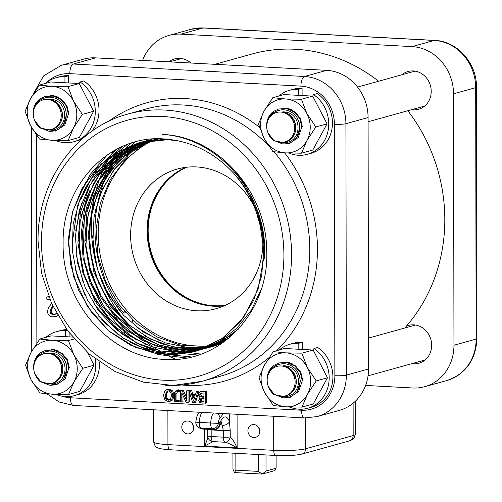 <?xml version="1.0" encoding="UTF-8"?>
<svg xmlns="http://www.w3.org/2000/svg" width="502" height="502" viewBox="0 0 502 502"><rect width="100%" height="100%" fill="white"/><g stroke="black" fill="none" stroke-linecap="round" stroke-linejoin="round"><path stroke-width="0.75" d="M404.737 328.019A163.319 147.814 -105.5 0 0 407.825 110.735M378.608 81.236A163.319 147.814 -105.5 0 0 295.559 49.278A163.319 147.814 -105.5 0 0 252.129 53.978L214.919 64.312M133.858 146.753A123.693 111.959 -105.5 0 0 126.717 156.072M181.793 427.152A6.526 5.905 74.5 0 1 185.997 421.191A6.526 5.905 74.5 0 1 193.433 425.897A6.526 5.905 74.5 0 1 189.492 433.759A6.526 5.905 74.5 0 1 181.793 427.152M247.906 430.722A6.526 5.905 74.5 0 1 252.111 424.755A6.526 5.905 74.5 0 1 259.547 429.461A6.526 5.905 74.5 0 1 255.606 437.33A6.526 5.905 74.5 0 1 247.906 430.722M207.866 436.966C207.502 439.043 206.391 442.093 204.527 446.115L212.973 441.597A5.798 5.679 126.6 0 1 210.081 440.499A5.798 5.798 0 0 1 207.759 435.868A5.798 0.722 179.9 0 0 211.185 436.52L211.173 429.499M202.563 429.034A5.798 2.359 -86.9 0 1 202.074 428.877A5.798 5.177 121.1 0 1 199.884 428.212A5.798 5.798 0 0 0 202.563 429.034L214.021 429.656A5.798 2.359 -86.9 0 1 213.532 429.499L202.074 428.877L200.806 428.112A5.798 5.177 121.1 0 1 198.616 427.447L199.884 428.212M220.861 422.973A9.18 3.734 -86.9 0 1 222.229 425.37A5.798 3.683 -18.4 0 0 229.433 421.724A14.978 6.093 93.1 0 0 219.625 424.146A5.798 2.642 16.2 0 1 219.901 425.489L221.539 421.937L219.7 422.433M201.973 412.387A12.079 4.913 -86.9 0 0 199.25 422.408A5.798 2.359 -86.9 0 0 200.806 428.112L212.264 428.733A5.798 5.177 121.1 0 0 218.357 423.387L219.625 424.146A5.798 5.177 121.1 0 1 213.532 429.499L212.264 428.733A5.798 2.359 -86.9 0 1 210.708 423.029L195.818 422.188A5.798 5.798 0 0 0 198.616 427.447M222.229 425.37L223.302 430.578A5.798 0.722 -0.1 0 0 230.205 430.358L229.433 421.724L229.414 413.874M204.496 429.141L204.527 446.115L237.139 447.878C234.453 442.093 232.144 438.453 230.217 436.953A5.798 4.531 103.5 0 1 225.109 442.249C227.845 442.908 231.855 444.785 237.139 447.878L237.082 414.282M216.575 413.177A5.798 4.681 40.7 0 1 220.02 417.852A6.281 2.554 -86.9 0 0 218.357 423.387L210.708 423.029A12.079 4.913 93.1 0 1 213.432 413.008M258.681 427.522L259.798 431.82M192.567 423.958L193.678 428.256M69.37 368.029L67.412 359.796L62.116 353.333L54.448 349.838L45.676 350.321L53.796 350.026L61.495 353.508L66.848 359.947L68.837 368.173L65.266 378.847L56.149 385.021L40.53 381.959A18.122 16.403 74.5 0 1 35.058 374.36A18.122 16.403 74.5 0 1 35.021 374.26M33.91 370.288A18.122 16.403 74.5 0 1 33.879 370.112A18.122 16.403 74.5 0 1 33.628 366.987A18.122 16.403 74.5 0 1 40.48 352.768L45.676 350.321M40.53 381.959L34.989 374.178M33.879 370.056L33.647 367.194C33.816 361.264 36.088 356.451 40.48 352.768M34.933 374.046A15.33 13.874 74.5 0 1 33.935 370.451A15.33 13.874 74.5 0 1 47.677 353.352A15.33 13.874 74.5 0 1 61.69 369.315A15.33 13.874 74.5 0 1 47.728 383.773A15.33 13.874 74.5 0 1 34.933 374.046L40.675 381.677L49.359 385.159C55.371 385.555 60.202 383.409 63.854 378.709L66.891 368.713L66.107 363.423L63.823 358.535C60.152 353.571 55.308 351.086 49.296 351.067C39.758 352.209 34.563 357.719 33.697 367.583L33.847 369.842M63.823 358.535A18.122 16.403 74.5 0 1 63.854 378.709M58.226 379.863C61.175 377.002 62.681 373.444 62.75 369.202C62.668 364.948 61.144 361.283 58.188 358.208L54.329 354.964L49.805 353.188C70.079 352.749 70.136 385.216 49.855 383.98L54.216 382.775L58.226 379.863M49.805 353.188A15.669 15.035 64.7 0 1 62.681 366.529A15.669 15.035 64.7 0 1 54.423 382.681A15.669 15.035 64.7 0 1 54.26 382.756M302.8 380.623L300.842 372.396L295.552 365.933L287.884 362.438L279.106 362.915L287.226 362.62L294.931 366.102L300.284 372.547L302.267 380.773L298.696 391.441L289.579 397.615L273.96 394.553A18.122 16.403 74.5 0 1 268.495 386.96A18.122 16.403 74.5 0 1 268.451 386.86M267.34 382.888A18.122 16.403 74.5 0 1 267.315 382.712A18.122 16.403 74.5 0 1 267.058 379.587A18.122 16.403 74.5 0 1 273.91 365.362L279.106 362.921M273.96 394.553L268.419 386.778M267.309 382.649L267.083 379.794C267.246 373.858 269.524 369.052 273.91 365.362M268.363 386.64A15.33 13.874 74.5 0 1 267.365 383.045A15.33 13.874 74.5 0 1 281.107 365.952A15.33 13.874 74.5 0 1 295.12 381.915A15.33 13.874 74.5 0 1 281.164 396.373A15.33 13.874 74.5 0 1 268.363 386.64L274.111 394.271L282.789 397.753C288.801 398.155 293.632 396.003 297.284 391.303L300.322 381.313L299.537 376.017L297.253 371.129C293.582 366.171 288.744 363.68 282.726 363.661C273.195 364.81 267.993 370.313 267.127 380.177L267.277 382.442M297.253 371.129A18.122 16.403 74.5 0 1 297.284 391.303M291.662 392.464C294.605 389.596 296.111 386.044 296.186 381.796C296.098 377.548 294.58 373.883 291.624 370.809L287.759 367.564L283.235 365.789C303.509 365.349 303.566 397.816 283.291 396.574L287.646 395.375L291.662 392.464M283.235 365.789A15.669 15.035 64.7 0 1 296.111 379.129A15.669 15.035 64.7 0 1 287.859 395.275A15.669 15.035 64.7 0 1 287.69 395.356M302.355 126.705L300.403 118.472L295.107 112.009L287.439 108.514L278.666 108.997L286.78 108.702L294.486 112.184L299.838 118.623L301.821 126.855L298.251 137.523L289.133 143.697L273.515 140.635A18.122 16.403 74.5 0 1 268.049 133.043A18.122 16.403 74.5 0 1 268.012 132.942M266.901 128.964A18.122 16.403 74.5 0 1 266.869 128.788A18.122 16.403 74.5 0 1 266.612 125.669A18.122 16.403 74.5 0 1 273.464 111.444L278.666 109.003M273.515 140.635L267.974 132.854M266.863 128.732L266.637 125.876C266.8 119.94 269.078 115.127 273.464 111.444M267.924 132.723A15.33 13.874 74.5 0 1 266.926 129.127A15.33 13.874 74.5 0 1 280.668 112.028A15.33 13.874 74.5 0 1 294.674 127.997A15.33 13.874 74.5 0 1 280.718 142.449A15.33 13.874 74.5 0 1 267.924 132.723L273.665 140.353L282.344 143.836C288.361 144.231 293.193 142.085 296.845 137.385L299.882 127.395L299.092 122.099L296.807 117.211C293.137 112.253 288.299 109.762 282.287 109.743C272.749 110.886 267.547 116.395 266.681 126.259L266.838 128.525M296.807 117.211A18.122 16.403 74.5 0 1 296.845 137.385M291.216 138.546C294.159 135.678 295.672 132.126 295.741 127.878C295.653 123.63 294.134 119.965 291.179 116.884L287.32 113.647L282.795 111.871C303.07 111.431 303.126 143.892 282.846 142.656L287.207 141.457L291.216 138.546M282.795 111.871A15.669 15.035 64.7 0 1 295.665 125.205A15.669 15.035 64.7 0 1 287.414 141.357A15.669 15.035 64.7 0 1 287.244 141.432M68.925 114.111L66.967 105.878L61.677 99.415L54.009 95.92L45.23 96.403L53.35 96.102L61.056 99.591L66.408 106.029L68.391 114.255L64.821 124.929L55.703 131.097L40.085 128.035A18.122 16.403 74.5 0 1 34.619 120.442A18.122 16.403 74.5 0 1 34.575 120.342M33.465 116.37A18.122 16.403 74.5 0 1 33.439 116.194A18.122 16.403 74.5 0 1 33.182 113.069A18.122 16.403 74.5 0 1 40.034 98.844L45.236 96.403M40.085 128.035L34.544 120.26M33.433 116.138L33.207 113.276C33.37 107.34 35.648 102.533 40.034 98.844M34.494 120.129A15.33 13.874 74.5 0 1 33.49 116.533A15.33 13.874 74.5 0 1 47.232 99.434A15.33 13.874 74.5 0 1 61.244 115.397A15.33 13.874 74.5 0 1 47.288 129.855A15.33 13.874 74.5 0 1 34.494 120.129L40.235 127.753L48.914 131.235C54.925 131.637 59.763 129.485 63.415 124.785L66.452 114.795L65.662 109.505L63.377 104.617C59.707 99.653 54.869 97.162 48.857 97.15C39.319 98.292 34.117 103.795 33.251 113.659L33.408 115.924M63.377 104.617A18.122 16.403 74.5 0 1 63.415 124.785M57.786 125.946C60.729 123.084 62.235 119.526 62.311 115.284C62.223 111.03 60.704 107.365 57.749 104.29L53.89 101.046L49.359 99.27C69.634 98.831 69.69 131.298 49.416 130.062L53.77 128.857L57.786 125.946M49.359 99.27A15.669 15.035 64.7 0 1 62.235 112.611A15.669 15.035 64.7 0 1 53.984 128.757A15.669 15.035 64.7 0 1 53.814 128.838M289.277 406.959A33.22 30.064 -105.5 0 0 307.764 408.239A33.22 30.064 -105.5 0 0 328.986 381.602A33.22 30.064 -105.5 0 0 313.976 348.501L313.141 350.038L284.508 348.488L273.245 351.62L264.385 365.199L258.976 377.818L264.435 392.169L273.339 405.56L285.927 406.808L301.966 407.103L313.235 403.972L327.499 377.78L313.141 350.038L301.871 353.163L285.833 352.875L273.245 351.62M302.549 349.467L302.537 342.238L298.815 343.268L298.828 349.267M298.815 343.268A33.22 30.064 -105.5 0 0 289.98 344.228A33.22 30.064 -105.5 0 0 279.363 349.919M302.537 342.238A33.22 30.064 -105.5 0 0 293.701 343.192L289.98 344.228M307.764 408.239L311.485 407.204A33.22 30.064 -105.5 0 0 332.707 380.566A33.22 30.064 -105.5 0 0 317.697 347.472L313.976 348.501M67.199 330.165L65.385 330.674L65.392 336.666M65.385 330.674A33.22 30.064 -105.5 0 0 56.55 331.627A33.22 30.064 -105.5 0 0 45.927 337.325M55.847 394.365A33.22 30.064 -105.5 0 0 74.334 395.645A33.22 30.064 -105.5 0 0 95.16 358.848M66.791 329.613A33.22 30.064 -105.5 0 0 60.271 330.592L56.55 331.627M74.334 395.645L78.055 394.61A33.22 30.064 -105.5 0 0 99.39 361.973M69.119 336.867L69.113 332.713M55.408 140.441A33.22 30.064 -105.5 0 0 73.888 141.721A33.22 30.064 -105.5 0 0 95.11 115.084A33.22 30.064 -105.5 0 0 80.1 81.989L79.266 83.52L50.633 81.977L39.369 85.102L30.509 98.681L25.1 111.3L30.559 125.651L39.463 139.041L52.051 140.296L68.09 140.585L79.36 137.46L93.629 111.262L79.266 83.52L67.996 86.651L51.957 86.357L39.369 85.102M68.674 82.949L68.661 75.72L64.94 76.756L64.953 82.748M64.94 76.756A33.22 30.064 -105.5 0 0 56.105 77.71A33.22 30.064 -105.5 0 0 45.487 83.407M68.661 75.72A33.22 30.064 -105.5 0 0 59.826 76.674L56.105 77.71M73.888 141.721L77.609 140.692A33.22 30.064 -105.5 0 0 82.121 138.998M91.835 131.292A33.22 30.064 -105.5 0 0 83.821 80.954L80.1 81.989M288.838 153.041A33.22 30.064 -105.5 0 0 307.318 154.321A33.22 30.064 -105.5 0 0 328.54 127.684A33.22 30.064 -105.5 0 0 313.53 94.583L312.696 96.114L284.069 94.571L272.799 97.702L263.945 111.281L258.53 123.9L263.989 138.251L272.893 151.642L285.487 152.89L301.52 153.185L312.79 150.054L327.059 123.856L312.696 96.114L301.426 99.245L285.393 98.95L272.799 97.702M302.104 95.543L302.091 88.314L298.37 89.35L298.383 95.342M298.37 89.35A33.22 30.064 -105.5 0 0 289.541 90.304A33.22 30.064 -105.5 0 0 278.917 96.001M302.091 88.314A33.22 30.064 -105.5 0 0 293.262 89.274L289.541 90.304M307.318 154.321L311.039 153.286A33.22 30.064 -105.5 0 0 332.261 126.648A33.22 30.064 -105.5 0 0 317.251 93.548L313.53 94.583M301.966 407.103L307.375 394.484L316.235 380.905L307.331 367.514L301.871 353.163M316.235 380.905L327.499 377.78M285.833 352.875A27.177 24.598 -105.5 0 0 264.385 365.199A27.177 24.598 -105.5 0 0 264.435 392.169A27.177 24.598 -105.5 0 0 285.927 406.808A27.177 24.598 -105.5 0 0 307.375 394.484A27.177 24.598 -105.5 0 0 310.675 381.181A27.177 24.598 -105.5 0 0 307.331 367.514A27.177 24.598 -105.5 0 0 285.833 352.875M284.483 362.099A17.871 16.177 74.5 0 1 292.465 363.988M68.536 394.509L73.945 381.89L82.799 368.311L73.894 354.92L68.441 340.569L52.403 340.274L39.809 339.026L30.955 352.599L25.546 365.224L30.998 379.568L39.903 392.966L52.497 394.214L68.536 394.509L79.799 391.378L94.069 365.18L87.524 352.542M72.57 337.055L51.078 335.894L39.809 339.026M68.441 340.569L74.189 338.969M82.799 368.311L94.069 365.18M52.403 340.274A27.177 24.598 -105.5 0 0 30.955 352.599A27.177 24.598 -105.5 0 0 30.998 379.568A27.177 24.598 -105.5 0 0 52.497 394.214A27.177 24.598 -105.5 0 0 73.945 381.89A27.177 24.598 -105.5 0 0 77.245 368.581A27.177 24.598 -105.5 0 0 73.894 354.92A27.177 24.598 -105.5 0 0 52.403 340.274M51.053 349.499A17.871 16.177 74.5 0 1 59.035 351.394M68.09 140.585L73.499 127.966L82.359 114.393L73.455 100.996L67.996 86.651M82.359 114.393L93.629 111.262M51.957 86.357A27.177 24.598 -105.5 0 0 30.509 98.681A27.177 24.598 -105.5 0 0 30.559 125.651A27.177 24.598 -105.5 0 0 52.051 140.296A27.177 24.598 -105.5 0 0 73.499 127.966A27.177 24.598 -105.5 0 0 76.8 114.663A27.177 24.598 -105.5 0 0 73.455 100.996A27.177 24.598 -105.5 0 0 51.957 86.357M50.608 95.581A17.871 16.177 74.5 0 1 58.59 97.47M301.52 153.185L306.935 140.566L315.789 126.987L306.885 113.596L301.426 99.245M315.789 126.987L327.059 123.856M285.393 98.95A27.177 24.598 -105.5 0 0 263.945 111.281A27.177 24.598 -105.5 0 0 263.989 138.251A27.177 24.598 -105.5 0 0 285.487 152.89A27.177 24.598 -105.5 0 0 306.935 140.566A27.177 24.598 -105.5 0 0 310.23 127.257A27.177 24.598 -105.5 0 0 306.885 113.596A27.177 24.598 -105.5 0 0 285.393 98.95M284.038 108.181A17.871 16.177 74.5 0 1 292.02 110.07M225.153 305.385A72.238 65.379 74.5 0 1 213.733 305.856A72.238 65.379 74.5 0 1 149.169 245.553A72.238 65.379 74.5 0 1 186.775 167.216M225.342 305.298A72.238 65.379 74.5 0 1 214.172 305.737A72.238 65.379 74.5 0 1 149.634 245.566A72.238 65.379 74.5 0 1 186.982 167.191M142.599 60.409A45.324 41.02 74.5 0 1 168.91 35.441A45.324 41.02 74.5 0 1 180.965 34.136L412.104 46.611A45.324 41.02 74.5 0 1 453.526 93.811L453.965 345.238A45.324 41.02 74.5 0 1 424.748 386.678A45.324 41.02 74.5 0 1 412.7 387.983L365.625 385.442M411.621 109.681A19.616 17.758 -105.5 0 0 418.574 109.298A19.616 17.758 -105.5 0 0 430.434 85.647A19.616 17.758 -105.5 0 0 408.076 71.497A19.616 17.758 -105.5 0 0 401.92 74.76M412.06 363.599A19.616 17.758 -105.5 0 0 419.019 363.222A19.616 17.758 -105.5 0 0 430.879 339.565A19.616 17.758 -105.5 0 0 408.521 325.415A19.616 17.758 -105.5 0 0 406.363 326.181M190.835 63.014A19.616 17.758 -105.5 0 0 174.646 58.897A19.616 17.758 -105.5 0 0 168.898 61.828M263.751 257.802L258.015 289.598L243.583 317.452L221.871 338.75L194.895 351.507L201.566 349.361L222.762 338.11L240.54 321.399L253.761 300.202L261.686 275.836L263.751 249.758L259.904 223.547L256.553 212.923A108.03 97.777 -105.5 0 0 256.44 212.628L261.228 229.107M138.784 142.838L167.674 139.681L161.826 139.556L138.784 142.844L115.717 152.89L96.71 168.396L81.951 188.626L72.382 212.402L68.504 238.268L70.619 264.673L78.513 290.018L91.772 312.765L109.53 331.571L130.752 345.257L154.108 353.05L174.683 354.632L194.889 351.507L165.177 354.481L135.553 347.428L108.815 330.956L87.499 306.628L73.593 276.734L68.473 244.054L72.577 211.668L85.566 182.596M100.745 164.367L121.246 149.759M178.511 140.899L167.674 139.681L178.197 140.83M235.633 172.305L249.852 190.955M261.435 288.706L251.364 310.092L236.944 328.126L218.96 341.856L198.334 350.534L187.259 352.868M163.777 353.063L139.129 346.531M118.641 335.003L98.511 316.028M85.327 296.048L75.181 268.94M71.962 245.045L77.641 205.387L85.566 187.403L96.51 171.496M113.941 155.413L135.854 143.905M159.68 138.853L142.229 141.884M140.303 142.436L130.081 146.207L109.329 158.927L92.274 176.88L80 199.043L73.166 224.03L72.257 250.36L77.245 276.445L87.881 300.685L103.462 321.656L123.09 338.053L145.524 348.928L169.431 353.577L193.345 351.783L196.571 351.017M238.538 328.929L221.307 341.529L201.779 349.58L178.436 352.793M155.225 349.812L137.466 343.268L120.982 333.246L94.106 304.3M83.263 282.864L76.222 254.727M75.746 230.644L81.537 203.109M91.853 181.642L114.525 156.561L143.93 141.432M145.674 140.924L150.995 139.612M142.06 142.003L121.553 151.654L103.826 166.218L89.03 186.411L79.347 210.137L75.425 235.99L77.421 262.395L85.271 287.759L98.436 310.569L116.157 329.419L137.322 343.211L160.665 351.055L184.755 352.555L201.779 349.58L229.389 336.403L238.475 328.998M228.95 338.041L205.224 348.633M194.073 350.948L169.532 351.017M146.929 344.974L123.793 331.816M106.568 315.494L90.95 291.656M82.592 269.078L78.783 240.383M81.073 216.456L89.958 190.227M102.841 170.272L121.679 152.884M142.926 141.94L144.005 141.564M143.992 141.564L116.47 156.781L99.383 174.696L87.009 196.79L80.132 221.758L79.103 248.082L84.035 274.167L94.571 298.464L110.114 319.473L129.673 335.963L152.093 346.888L175.982 351.657L200.147 349.869M205.224 348.62L222.411 341.843L228.881 338.097M224.312 341.655L208.932 347.604M185.527 350.867L155.294 345.865L127.439 331L104.661 307.739L89.155 278.29M83.395 254.878L84.261 216.738L97.369 181.956L121.07 154.936L152.376 139.06M145.756 141.2L130.074 148.711L110.967 164.066L96.077 184.178L86.35 207.878L82.309 233.706L84.254 260.118L91.998 285.512L105.119 308.353L122.764 327.285L143.898 341.128L167.216 349.097L201.766 349.285M208.669 347.679L214.712 345.765L224.268 341.686M147.462 140.886L144.482 142.11L123.636 154.672L106.468 172.493L94.043 194.55L87.059 219.481L85.98 245.798L90.806 271.908L101.291 296.224L116.746 317.302L136.274 333.836L158.651 344.88L182.533 349.706L206.473 348.093L212.114 346.719L221.915 343.349L212.114 346.706L200.367 349.128M176.892 349.154L158.707 344.887L141.407 337.018L111.827 311.635M98.768 291.568L88.791 264.391M85.716 240.477L88.471 212.12M96.271 189.536L117.575 159.937L147.488 140.886M215.559 345.752L197.669 348.777L179.415 348.081L161.412 343.669L144.287 335.731M125.4 321.562L107.905 300.503L95.744 275.498L89.701 248.214L90.228 220.472L97.256 194.123L110.377 170.944L128.669 152.451L150.964 139.926M149.282 140.591L132.672 149.577L118.083 161.889L103.155 181.969L93.322 205.613L89.23 231.428L91.063 257.84L98.756 283.253L111.777 306.157L129.39 325.127L150.475 339.076L173.774 347.095L197.863 348.777L205.061 347.999M151.108 140.328L130.784 152.526L113.584 170.31L101.059 192.297L94.018 217.209L92.826 243.514L97.601 269.63L107.986 293.996L123.404 315.112L142.863 331.747L165.221 342.841L189.091 347.786L206.749 347.271L182.628 347.095M160.075 340.889L136.996 327.555M119.884 311.114L104.403 287.169M96.189 264.529L92.556 235.821M94.997 211.913L102.584 188.834L114.939 168.528L131.398 152.062L151.077 140.334M162.341 134.442A114.757 103.864 74.5 0 1 162.491 134.448L162.497 134.461C219.826 137.422 269.7 198.052 264.328 258.725C264.755 242.993 262.157 227.732 256.553 212.923M264.347 258.436A108.959 98.618 -105.5 0 0 233.173 172.738C213.789 152.2 190.942 140.949 164.625 138.991C110.352 134.178 61.74 184.485 63.133 243.344C61.702 303.164 111.726 359.062 166.444 359.445C221.57 362.996 269.756 310.374 266.675 250.234C266.43 191.036 217.09 136.274 162.491 134.454M113.703 150.857A135.873 122.977 -105.5 0 0 175.951 359.3M126.322 155.695A124.258 112.467 74.5 0 1 133.494 146.339M224.212 305.812A72.476 65.599 74.5 0 1 150.004 251.841A72.476 65.599 74.5 0 1 185.746 167.335M47.113 82.108A36.627 33.151 74.5 0 1 69.803 73.65L300.943 86.124A36.627 33.151 74.5 0 1 334.42 124.27L334.859 375.691A36.627 33.151 74.5 0 1 301.507 410.234A8.697 3.539 -86.9 0 0 304.601 417.928L317.138 416.572L339.308 410.41A45.324 41.02 -105.5 0 0 368.524 368.976L368.085 117.55A45.324 41.02 -105.5 0 0 326.664 70.343L95.524 57.868A45.324 41.02 -105.5 0 0 83.47 59.173L61.3 65.329L43.599 75.89L33.107 94.238M52.961 306.358L51.141 310.976L52.02 313.43L54.178 314.327L55.32 314.246M57.937 315.877L52.823 316.869C49.422 316.542 47.665 314.691 47.558 311.315L48.462 307.525L51.618 303.49M49.817 299.349L46.805 299.186L46.805 296.964L48.732 296.676M189.047 390.895L190.528 390.976L191.494 394.246L195.529 394.459L196.483 391.296L199.093 391.045L195.548 402.359L192.63 402.591L189.047 390.895L191.714 390.644L192.68 393.913L195.648 394.076M200.493 391.742L203.492 391.278L206.529 391.447L206.548 402.949L202.557 403.131L199.777 402.516L198.679 400.326L200.154 397.891L198.171 394.923L199.263 392.382L200.493 391.742L205.343 391.773L205.362 403.282M183.236 390.186L182.05 390.518L186.744 400.69L186.731 390.769L188.043 390.838L188.062 402.347L186.066 402.24L181.787 392.897L181.806 402.008L180.494 401.939L180.469 390.43L183.236 390.186L186.744 397.779M186.731 390.769L187.917 390.443L189.229 390.512L189.229 390.845M189.229 391.504L189.248 402.02L188.062 402.347M182.979 395.507L182.992 401.682L181.806 402.008M176.258 390.223L179.339 390.437L179.339 391.911L177.664 391.447L176.051 391.987L175.756 393.756L175.769 400.464L178.003 400.583L178.003 401.807L174.363 401.606L174.345 393.097L176.258 390.223L178.656 389.784L180.525 390.418M177.426 391.441L176.942 393.43L176.955 400.132L179.189 400.251L179.195 401.474L178.003 401.807M166.683 389.677L169.381 389.201L172.795 390.951L174.068 395.444L172.807 399.818L170.906 401.042L168.214 401.518L164.8 399.78L163.526 395.269L164.788 390.907L166.683 389.677L168.195 389.527L171.609 391.278L172.876 395.777L171.615 400.144L169.72 401.368M52.61 305.624L49.955 311.303L50.834 313.763L52.992 314.654L56.657 313.581M57.335 314.81L57.335 315.959L55.954 316.455M57.899 315.808L57.335 315.959M46.805 296.964L48.889 297.077M191.883 395.57L195.146 395.745L193.527 401.079L191.883 395.57M193.188 395.639L194.174 398.946M191.714 390.644L190.528 390.976M192.68 393.913L191.494 394.246M196.483 391.296L197.907 391.372L194.362 402.686M199.093 391.045L197.907 391.372M201.917 398.412L201.333 399.862L201.873 401.098L200.687 401.424L200.141 400.194L201.258 398.5M201.842 398.437L200.731 398.745L203.944 398.532L203.95 401.901L200.687 401.424M201.873 401.098L203.95 401.506M201.641 392.934L200.398 393.298L203.937 393.003L203.944 397.258L200.499 396.775L199.639 394.936L200.398 393.298M201.584 392.966L200.825 394.603L201.685 396.442L200.499 396.775M201.685 396.442L203.944 396.862M206.529 391.447L205.343 391.773M189.229 390.512L188.043 390.838M180.469 390.43L182.05 390.518M180.525 390.104L179.339 390.437M180.475 391.598L179.339 391.911M177.237 391.654L176.051 391.987M176.955 400.132L175.769 400.464M179.189 400.251L178.003 400.583M167.869 390.851L166.181 395.018L167.053 398.544L169.758 399.868M164.989 395.35L167.241 390.945L168.189 390.851C170.241 391.008 171.314 392.62 171.414 395.695L170.554 399.128L169.205 400.1L168.208 400.194L165.861 398.877L164.989 395.35L166.181 395.018M172.807 399.818L171.615 400.144M124.37 311.397L123.724 313.035C85.541 266.97 85.371 192.235 123.624 150.004L126.648 156.009M126.661 156.022L127.922 157.076M137.071 149.414L133.256 146.051M132.873 145.561A123.981 112.216 -105.5 0 0 132.076 146.471M131.857 322.303L132.848 320.188M123.724 313.035L125.632 312.828M256.434 212.628C251.257 197.644 243.501 184.347 233.173 172.744M78.299 197.788L90.379 174.269L107.403 154.811M186.593 357.976L157.565 354.431L130.143 342.238M80.602 200.085L94.822 171.847L116.05 149.558M191.331 356.978L163.42 354.111L136.839 343.236L113.483 325.171L95.079 301.169L82.912 272.994L77.929 242.635L80.439 212.302L90.322 184.159M93.679 178.015L106.468 160.634L122.312 146.521M137.077 340.356L117.681 324.951L101.705 305.373L89.977 282.582L83.056 257.752L81.349 232.112L84.894 206.962L93.573 183.581L106.907 163.125M113.697 155.72L127.226 144.532M198.127 355.071L171.822 352.561M140.29 339.264L118.365 321.161L101.09 297.768L89.676 270.591L84.832 241.462L86.953 212.29L95.838 185.012L110.973 161.443L131.311 143.126M200.882 354.136L166.852 349.229L135.527 332.594L110.314 306L93.924 272.335L88.145 235.181L93.636 198.554L109.794 166.357L134.919 142.06M152.872 140.114L144.438 144.532L125.224 159.743L110.202 179.735L100.325 203.354L96.12 229.144L97.903 255.556L105.483 281.007L118.466 303.936L135.998 322.993L157.051 336.986L180.331 345.131L208.386 346.531M209.842 345.834A108.03 97.777 74.5 0 1 102.383 264.498A108.03 97.777 74.5 0 1 153.7 140.027M262.69 237.446A72.476 65.599 74.5 0 1 216.142 308.692A72.476 65.599 74.5 0 1 196.866 310.782A72.476 65.599 74.5 0 1 131.367 245.93A72.476 65.599 74.5 0 1 177.344 169.03A72.476 65.599 74.5 0 1 196.615 166.94A72.476 65.599 74.5 0 1 253.918 205.952M276.094 455.477L276.119 468.209L274.663 470.612L262.195 474.076L266.022 471.014L265.991 454.931M276.119 468.209L266.022 471.014M258.329 454.517L258.354 471.384L262.195 474.076L234.428 472.577L235.877 470.173L235.846 453.306M258.354 471.384L235.877 470.173M232.934 453.149L232.966 469.232L234.428 472.577M273.665 416.258L273.728 450.332L167.944 444.621A24.159 2.993 179.9 0 1 153.681 441.917L153.625 409.783M276.113 455.427A5.798 2.359 -86.9 0 1 275.786 455.465L170.002 449.754A5.798 2.359 93.1 0 1 167.944 444.621L167.881 410.548M207.759 435.868L207.753 429.317A5.798 0.722 179.9 0 0 211.173 429.919L223.302 430.578L223.315 437.173A5.798 2.359 93.1 0 0 225.109 442.249L212.973 441.597A5.798 2.359 -86.9 0 1 211.185 436.52L223.315 437.173A5.798 0.722 -0.1 0 0 230.217 436.953L230.205 430.358M220.02 417.852A102.433 41.666 93.1 0 0 223.371 413.548M199.984 412.28A5.798 4.681 -139.3 0 0 198.874 413.171L199.633 412.261M275.786 455.465A5.798 2.359 -86.9 0 1 273.728 450.332A24.159 2.993 179.9 0 0 305.662 448.769A5.798 5.246 74.5 0 1 301.928 454.072C295.446 455.496 286.73 455.96 275.786 455.465M353.119 403.213L353.176 435.573A5.798 5.246 74.5 0 1 349.436 440.875C352.824 439.074 353.69 440.662 355.297 434.343A24.159 2.993 179.9 0 1 353.176 435.573L305.662 448.769L305.611 417.971M180.965 34.136L203.134 27.98L434.274 40.449L412.104 46.611M191.086 29.279A45.324 41.02 74.5 0 1 203.134 27.98A8.697 3.539 -86.9 0 1 203.617 27.924L191.086 29.279L168.91 35.441M446.924 380.522C465.9 373.864 475.89 359.909 476.9 338.637A8.697 1.079 179.9 0 1 476.134 339.082A45.324 41.02 74.5 0 1 446.924 380.522L424.748 386.678M476.9 338.637L476.461 87.21A8.697 1.079 179.9 0 1 475.695 87.655L476.134 339.082L453.965 345.238M476.461 87.21C476.963 63.497 457.36 41.082 434.757 40.398A8.697 3.539 93.1 0 0 434.274 40.449A45.324 41.02 74.5 0 1 475.695 87.655L453.526 93.811M368.524 368.976L346.355 375.132L345.916 123.705L368.085 117.55M317.138 416.572A45.324 41.02 -105.5 0 0 346.355 375.132A8.697 1.079 179.9 0 1 334.859 375.691M326.664 70.343L304.494 76.499L73.355 64.03L95.524 57.868M334.42 124.27A8.697 1.079 179.9 0 0 345.916 123.705A45.324 41.02 -105.5 0 0 304.494 76.499A8.697 3.539 93.1 0 0 300.943 86.124M165.309 385.266A138.671 125.513 -105.5 0 0 202.18 381.275A138.671 125.513 -105.5 0 0 290.15 234.127A138.671 125.513 -105.5 0 0 164.825 110.057A138.671 125.513 -105.5 0 0 127.954 114.042C75.413 127.696 37.098 182.151 38.058 241.129L41.541 273.063L51.687 303.628L67.952 331.182L89.469 354.236L115.096 371.543L143.459 382.147L173.027 385.454L202.18 381.275L220.397 376.218A138.671 125.513 74.5 0 0 274.01 151.805M41.484 241.776A132.873 120.267 74.5 0 1 162.46 116.47A132.873 120.267 74.5 0 1 283.906 254.859A132.873 120.267 74.5 0 1 162.924 380.171A132.873 120.267 74.5 0 1 41.484 241.776M127.954 114.042L146.164 108.984A138.671 125.513 74.5 0 1 183.042 105A138.671 125.513 74.5 0 1 268.375 145.555M181.737 385.003A144.469 130.758 -105.5 0 0 185.909 385.298A144.469 130.758 -105.5 0 0 268.965 357.681M276.734 350.653A144.469 130.758 -105.5 0 0 284.634 152.84M259.547 127.382A144.469 130.758 -105.5 0 0 108.514 121.396M301.507 410.234L70.368 397.76A36.627 33.151 74.5 0 1 62.254 396.235M36.866 343.123L36.502 135.176M70.368 397.76A8.697 3.539 93.1 0 0 73.461 405.453L304.601 417.928M69.803 73.65A8.697 3.539 -86.9 0 1 73.355 64.03A45.324 41.02 -105.5 0 0 61.3 65.329M51.141 310.976L49.955 311.303M52.02 313.43L50.834 313.763M54.178 314.327L52.992 314.654M201.333 399.862L200.141 400.194M203.793 401.5L202.607 401.826M200.825 394.603L199.639 394.936M203.536 396.837L202.35 397.17M203.492 391.278L202.306 391.61M178.656 389.784L177.47 390.11M176.942 393.43L175.756 393.756M169.394 399.862L168.208 400.194M167.053 398.544L165.861 398.877M169.381 389.201L168.195 389.527M172.795 390.951L171.609 391.278M174.068 395.444L172.876 395.777M123.969 149.759A122.852 111.193 -105.5 0 0 123.423 150.399M123.743 312.464A122.852 111.193 -105.5 0 0 124.258 313.116M214.021 429.656A5.798 5.798 0 0 0 219.901 425.489M195.818 422.188C197.06 413.673 197.857 415.135 198.874 413.171M170.002 449.754C160.458 449.121 158.431 448.192 157.396 447.627C155.965 447.709 154.723 445.807 153.681 441.917M349.436 440.875L301.928 454.072M355.297 434.343L355.234 401.343M56.808 384.839L56.149 385.021M415.474 325.039L368.468 338.097M425.175 359.953L368.054 375.822M290.238 397.44L289.579 397.622M415.035 71.121L357.568 87.078M424.73 106.035L368.091 121.766M289.792 143.516L289.139 143.697M181.598 58.521L169.563 61.865M56.362 130.922L55.703 131.104M434.757 40.398L203.617 27.924M46.862 393.806L59.274 402.046L73.461 405.453M31.751 351.174L31.356 127.144"/></g></svg>
